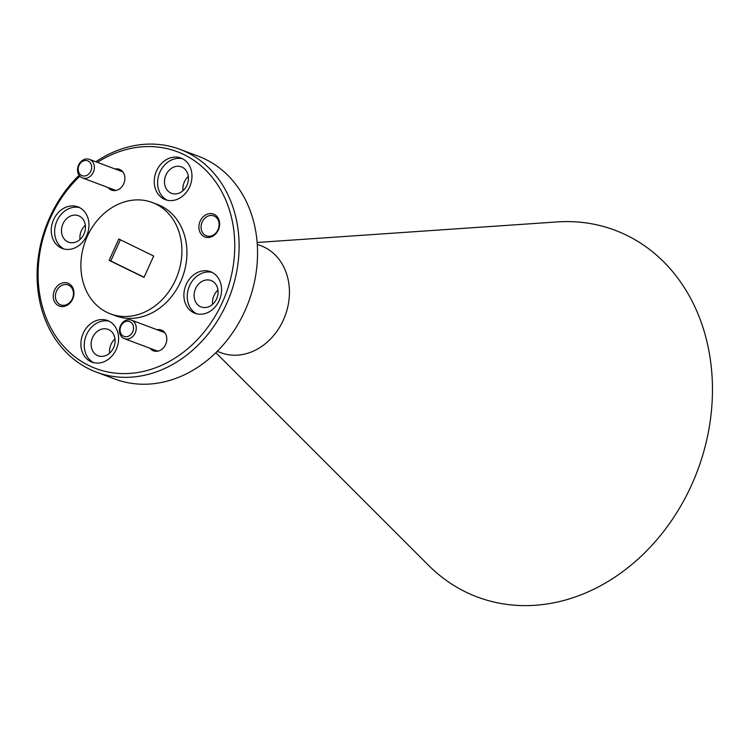 <?xml version="1.0" encoding="UTF-8"?>
<svg xmlns="http://www.w3.org/2000/svg" width="750" height="750" viewBox="0 0 750 750"><rect width="100%" height="100%" fill="white"/><g stroke="black" fill="none" stroke-linecap="round" stroke-linejoin="round"><path stroke-width="1.12" d="M215.85 352.678L428.55 565.35A195.881 161.775 -69.5 0 0 691.706 484.725A195.881 161.775 -69.5 0 0 557.222 221.925L257.147 242.475M79.837 176.175A115.8 95.634 -69.5 0 0 50.372 218.025A115.8 95.634 -69.5 0 0 88.819 365.512A115.8 95.634 -69.5 0 0 222.478 302.128A115.8 95.634 -69.5 0 0 209.269 173.869A115.8 95.634 -69.5 0 0 97.406 162.356M95.803 161.756A118.978 98.259 110.5 0 1 179.85 149.297A118.978 98.259 110.5 0 1 226.509 303.909A118.978 98.259 110.5 0 1 96.356 372.122A118.978 98.259 110.5 0 1 49.697 217.5A118.978 98.259 110.5 0 1 79.134 175.294M96.356 372.122L114.787 379.022A118.978 98.259 -69.5 0 0 244.941 310.819A118.978 98.259 -69.5 0 0 198.272 156.197L179.85 149.297M219.234 300.544A22.209 18.337 -69.5 0 0 210.525 271.688A22.209 18.337 -69.5 0 0 186.234 284.419A22.209 18.337 -69.5 0 0 194.944 313.275A22.209 18.337 -69.5 0 0 219.234 300.544M212.166 272.409A22.209 18.337 -69.5 0 0 189.581 285.675A22.209 18.337 -69.5 0 0 196.659 313.809M189.619 186.9A22.209 18.337 -69.5 0 0 180.9 158.034A22.209 18.337 -69.5 0 0 156.609 170.775A22.209 18.337 -69.5 0 0 165.319 199.631A22.209 18.337 -69.5 0 0 189.619 186.9M182.541 158.766A22.209 18.337 -69.5 0 0 159.956 172.022A22.209 18.337 -69.5 0 0 167.034 200.156M86.625 235.744A22.209 18.337 -69.5 0 0 77.916 206.878A22.209 18.337 -69.5 0 0 53.616 219.609A22.209 18.337 -69.5 0 0 62.325 248.475A22.209 18.337 -69.5 0 0 86.625 235.744M79.547 207.609A22.209 18.337 -69.5 0 0 56.972 220.866A22.209 18.337 -69.5 0 0 64.041 249M116.25 349.387A22.209 18.337 -69.5 0 0 107.541 320.531A22.209 18.337 -69.5 0 0 83.241 333.263A22.209 18.337 -69.5 0 0 91.95 362.119A22.209 18.337 -69.5 0 0 116.25 349.387M109.172 321.253A22.209 18.337 -69.5 0 0 86.588 334.519A22.209 18.337 -69.5 0 0 93.666 362.653M72.675 299.053A12.216 10.088 -69.5 0 0 68.625 283.491A12.216 10.088 -69.5 0 0 54.525 290.184A12.216 10.088 -69.5 0 0 58.584 305.738A12.216 10.088 -69.5 0 0 72.675 299.053M72.337 298.791A10.631 8.775 -69.5 0 0 68.166 284.981A10.631 8.775 -69.5 0 0 56.541 291.066A10.631 8.775 -69.5 0 0 60.713 304.884A10.631 8.775 -69.5 0 0 72.337 298.791M218.334 229.978A12.216 10.088 -69.5 0 0 214.275 214.425A12.216 10.088 -69.5 0 0 200.175 221.109A12.216 10.088 -69.5 0 0 204.234 236.662A12.216 10.088 -69.5 0 0 218.334 229.978M217.988 229.716A10.631 8.775 -69.5 0 0 213.825 215.906A10.631 8.775 -69.5 0 0 202.191 222A10.631 8.775 -69.5 0 0 206.363 235.809A10.631 8.775 -69.5 0 0 217.988 229.716M150.028 348.272A11.1 9.169 -69.5 0 0 165.628 344.475A11.1 9.169 -69.5 0 0 165.403 333.6A11.1 9.169 -69.5 0 0 156.984 329.709M108.131 187.556A11.1 9.169 -69.5 0 0 123.731 183.75A11.1 9.169 -69.5 0 0 123.506 172.884A11.1 9.169 -69.5 0 0 115.088 168.984M217.209 351.337L220.912 352.716A57.113 47.166 -69.5 0 0 283.387 319.978A57.113 47.166 -69.5 0 0 260.981 245.766L257.288 244.378M110.531 313.903L115.556 315.787A59.484 49.125 -69.5 0 0 180.638 281.681A59.484 49.125 -69.5 0 0 157.303 204.375L152.278 202.491A59.484 49.125 -69.5 0 0 87.197 236.597A59.484 49.125 -69.5 0 0 110.531 313.903A59.484 49.125 -69.5 0 0 175.603 279.797A59.484 49.125 -69.5 0 0 152.278 202.491M92.606 337.453A14.119 11.662 110.5 0 1 108.047 329.363A14.119 11.662 110.5 0 1 113.587 347.709A14.119 11.662 110.5 0 1 98.138 355.8A14.119 11.662 110.5 0 1 92.606 337.453M109.65 353.128A14.119 11.662 110.5 0 1 111.028 344.353A14.119 11.662 110.5 0 1 114.966 338.934M62.981 223.809A14.119 11.662 110.5 0 1 78.422 215.709A14.119 11.662 110.5 0 1 83.963 234.056A14.119 11.662 110.5 0 1 68.522 242.156A14.119 11.662 110.5 0 1 62.981 223.809M80.025 239.475A14.119 11.662 110.5 0 1 81.403 230.709A14.119 11.662 110.5 0 1 85.341 225.291M165.975 174.966A14.119 11.662 110.5 0 1 181.416 166.866A14.119 11.662 110.5 0 1 186.956 185.222A14.119 11.662 110.5 0 1 171.506 193.312A14.119 11.662 110.5 0 1 165.975 174.966M183.019 190.641A14.119 11.662 110.5 0 1 184.397 181.866A14.119 11.662 110.5 0 1 188.334 176.447M195.591 288.609A14.119 11.662 110.5 0 1 211.041 280.519A14.119 11.662 110.5 0 1 216.581 298.866A14.119 11.662 110.5 0 1 201.131 306.956A14.119 11.662 110.5 0 1 195.591 288.609M212.644 304.284A14.119 11.662 110.5 0 1 214.022 295.519A14.119 11.662 110.5 0 1 217.959 290.1M144.019 277.406L153.675 256.031L118.781 238.987L109.134 260.363L144.019 277.406M120.384 239.766L110.803 260.991L144.094 277.256M110.803 260.991L109.134 260.363M120.909 326.109A7.931 6.553 -69.5 0 0 123.544 336.206A7.931 6.553 -69.5 0 0 132.694 331.866A7.931 6.553 -69.5 0 0 130.059 321.759A7.931 6.553 -69.5 0 0 120.909 326.109M135.216 332.981A9.919 8.184 110.5 0 1 124.369 338.663A9.919 8.184 110.5 0 1 120.478 325.781A9.919 8.184 110.5 0 1 131.325 320.091A9.919 8.184 110.5 0 1 135.216 332.981M79.013 165.384A7.931 6.553 -69.5 0 0 81.647 175.481A7.931 6.553 -69.5 0 0 90.806 171.141A7.931 6.553 -69.5 0 0 88.172 161.044A7.931 6.553 -69.5 0 0 79.013 165.384M93.319 172.256A9.919 8.184 110.5 0 1 82.472 177.938A9.919 8.184 110.5 0 1 78.591 165.056A9.919 8.184 110.5 0 1 89.438 159.375A9.919 8.184 110.5 0 1 93.319 172.256M157.762 351.178L124.369 338.663M164.719 332.606L131.325 320.091M115.866 190.453L82.472 177.938M122.822 171.881L89.438 159.375"/></g></svg>
